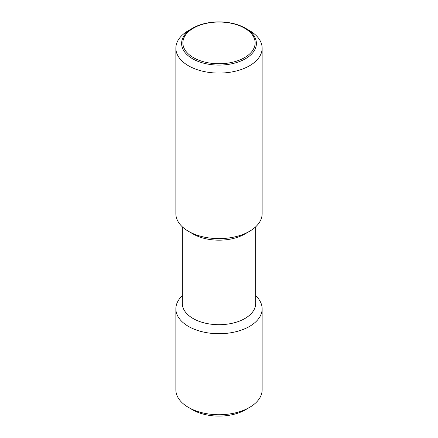 <?xml version="1.0" encoding="UTF-8"?>
<svg xmlns="http://www.w3.org/2000/svg" width="438" height="438" viewBox="0 0 438 438"><rect width="100%" height="100%" fill="white"/><g stroke="black" fill="none" stroke-linecap="round" stroke-linejoin="round"><path stroke-width="0.66" d="M188.499 30.567L192.556 28.224A37.394 21.593 180 0 1 245.444 28.224L245.444 28.224A37.394 21.593 180 0 1 245.444 58.758A37.394 21.593 180 0 1 192.556 58.758A37.394 21.593 180 0 1 192.556 28.224L188.499 30.567A43.138 24.906 0 0 0 175.862 48.18A43.138 24.906 0 0 0 202.493 71.186A43.138 24.906 0 0 0 249.501 65.788A43.138 24.906 0 0 0 262.138 48.18A43.138 24.906 0 0 0 249.501 30.567L245.444 28.224M175.862 48.18L175.862 213.717A43.138 24.906 0 0 0 188.499 231.324A43.138 24.906 0 0 0 249.501 231.33L244.93 233.969L249.501 231.324A43.138 24.906 0 0 0 249.501 231.324A43.138 24.906 0 0 0 262.138 213.717L262.138 48.18M188.499 231.324L193.07 233.969A36.666 21.166 0 0 0 244.93 233.969M182.334 226.835L182.334 303.529A36.666 21.166 0 0 0 204.968 323.091A36.666 21.166 0 0 0 244.93 318.497A36.666 21.166 0 0 0 255.666 303.529L255.666 226.835M182.334 295.694A43.138 24.906 0 0 0 175.862 308.812A43.138 24.906 0 0 0 202.493 331.823A43.138 24.906 0 0 0 249.501 326.425A43.138 24.906 0 0 0 262.138 308.812A43.138 24.906 0 0 0 255.666 295.694M175.862 308.812L175.862 389.82A43.138 24.906 0 0 0 188.499 407.433A43.138 24.906 0 0 0 249.501 407.433L245.444 409.776L249.501 407.433A43.138 24.906 0 0 0 262.138 389.82L262.138 308.812M188.499 407.433L192.556 409.776A37.394 21.593 0 0 0 245.444 409.776M244.546 28.141A36.13 20.86 0 0 0 193.454 28.141A36.13 20.86 0 0 0 193.454 57.646A36.13 20.86 0 0 0 244.546 57.646A36.13 20.86 0 0 0 244.546 28.141"/></g></svg>
